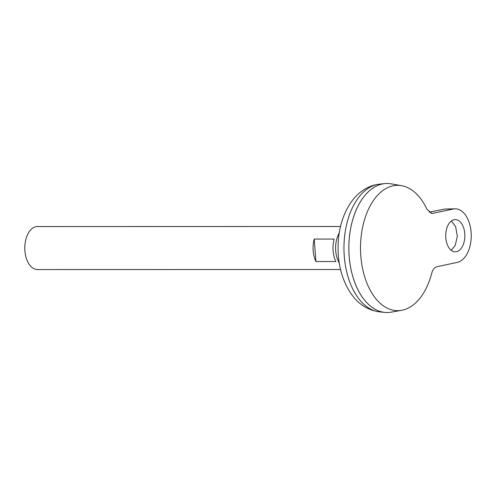 <?xml version="1.0" encoding="UTF-8"?>
<svg xmlns="http://www.w3.org/2000/svg" width="496" height="496" viewBox="0 0 496 496"><rect width="100%" height="100%" fill="white"/><g stroke="black" fill="none" stroke-linecap="round" stroke-linejoin="round"><path stroke-width="0.74" d="M456.487 251.708A16.132 9.567 -90 0 1 455.285 251.838A16.132 9.567 -90 0 1 445.737 236.722A16.132 9.567 -90 0 1 454.082 219.703A16.132 9.567 -90 0 1 455.285 219.573A16.132 9.567 -90 0 1 464.833 234.689A16.132 9.567 -90 0 1 456.487 251.708M340.541 226.498L37.529 226.542A21.508 12.76 90 0 0 35.929 226.709A21.508 12.76 90 0 0 24.8 249.401A21.508 12.76 90 0 0 37.535 269.557L340.547 269.514M387.116 183.477A64.523 38.273 90 0 0 384.797 183.594A64.523 38.273 90 0 0 382.304 183.985A64.523 38.273 90 0 0 348.862 250.12A64.523 38.273 90 0 0 384.815 312.406A64.523 38.273 90 0 0 387.134 312.523M402.374 310.18A62.682 37.181 90 0 0 431.749 273.16C432.797 269.502 434.502 267.363 436.877 266.736L457.287 262.378A26.883 15.946 -90 0 0 471.2 234.013A26.883 15.946 -90 0 0 455.278 208.822A26.883 15.946 -90 0 0 453.276 209.033L431.935 213.478L426.951 209.324A62.682 37.181 90 0 0 401.537 185.653A62.682 37.181 90 0 0 393.018 185.814A62.682 37.181 90 0 0 360.759 255.186A62.682 37.181 90 0 0 401.555 310.341A62.682 37.181 90 0 0 402.374 310.18M401.537 185.653L391.09 183.824A64.523 38.273 90 0 0 382.323 183.985A64.523 38.273 90 0 0 349.11 255.397A64.523 38.273 90 0 0 391.108 312.176L401.555 310.341M358.924 204.383A64.505 38.26 90 0 0 358.937 291.623M339.258 232.909A21.508 12.76 90 0 0 339.264 263.103M335.835 261.541L315.921 261.547A21.508 12.76 -90 0 1 314.235 239.066L334.149 239.06A21.508 12.76 90 0 0 335.835 261.541M315.921 261.547L314.235 239.066M455.278 208.822L444.968 209.033L428.966 212.176M451.255 250.337L455.192 245.458L457.349 236.425L455.657 226.709L451.341 221.005M379.638 311.879C362.836 309.498 353.326 298.952 346.723 286.49C340.913 274.834 338.024 261.832 338.061 247.485C338.123 218.488 351.726 190.092 375.968 184.698L379.62 184.121A63.996 37.963 90 0 0 377.146 184.512A63.996 37.963 90 0 0 343.982 250.102A63.996 37.963 90 0 0 379.638 311.879L384.815 312.406M431.005 213.336L432.872 213.392M444.968 209.033L453.276 209.033M379.62 184.121L384.797 183.594"/></g></svg>
